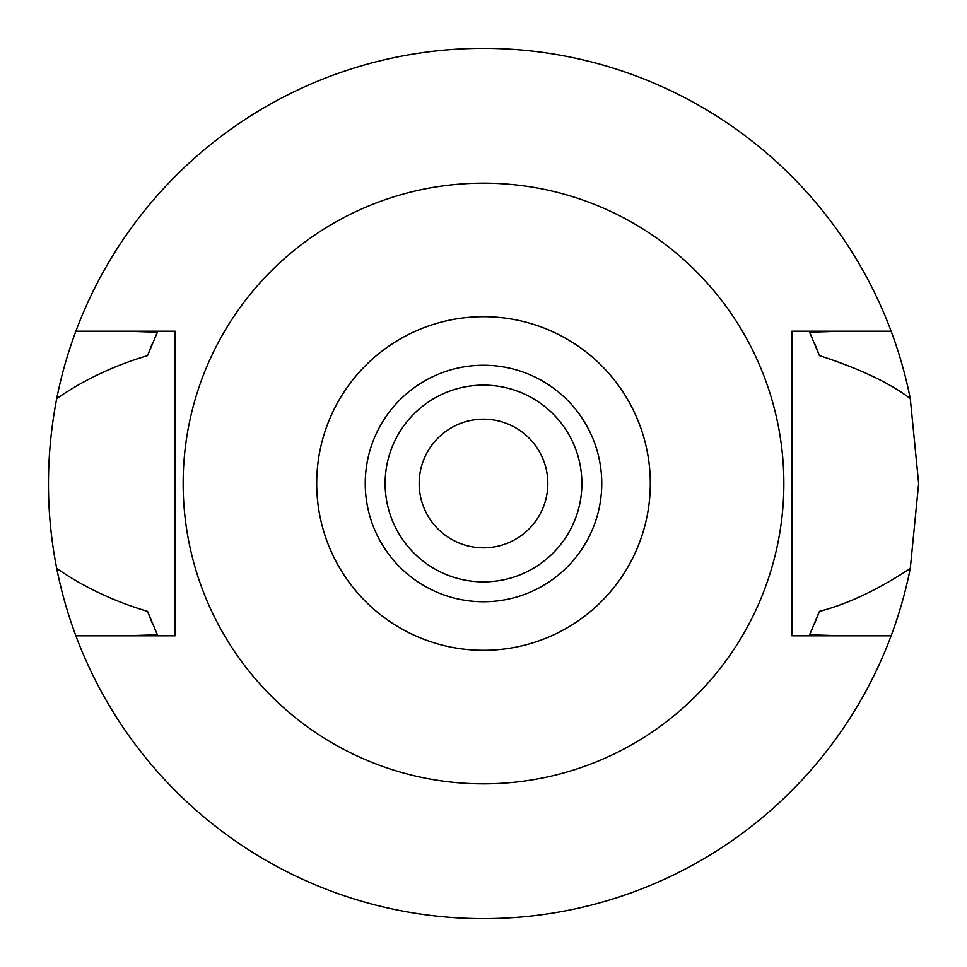 <?xml version="1.0" encoding="UTF-8"?>
<svg xmlns="http://www.w3.org/2000/svg" width="967" height="967" viewBox="0 0 967 967"><rect width="100%" height="100%" fill="white"/><g stroke="black" fill="none" stroke-linecap="round" stroke-linejoin="round"><path stroke-width="1.45" d="M483.5 650.308A166.808 166.808 0 0 1 316.692 483.5A166.808 166.808 0 0 1 483.5 316.692A166.808 166.808 0 0 1 650.308 483.5A166.808 166.808 0 0 1 483.5 650.308M483.5 601.752A118.252 118.252 0 0 0 601.752 483.5A118.252 118.252 0 0 0 483.5 365.248A118.252 118.252 0 0 0 365.248 483.5A118.252 118.252 0 0 0 483.5 601.752M483.5 783.85A300.35 300.35 0 0 1 183.15 483.5A300.35 300.35 0 0 1 483.5 183.15A300.35 300.35 0 0 1 783.85 483.5A300.35 300.35 0 0 1 483.5 783.85M791.888 331.197L791.888 635.803L891.127 635.803A435.15 435.15 0 0 1 75.873 635.803L175.112 635.803L175.112 331.197L75.873 331.197A435.15 435.15 0 0 1 910.285 398.585C889.737 382.932 859.458 368.62 819.46 355.638L809.584 332.213L842.354 331.197L791.888 331.197L891.127 331.197M175.112 635.803L124.646 635.803L157.416 634.787L147.54 611.362A359.47 359.47 0 0 0 152.907 624.67M842.354 635.803L809.584 634.787A359.47 359.47 0 0 0 811.966 629.553M124.646 331.197L157.416 332.213L147.54 355.638C114.07 365.574 83.791 379.886 56.715 398.585C45.703 455.832 45.703 512.437 56.715 568.415C83.766 587.102 114.046 601.414 147.54 611.362M75.873 635.803A435.15 435.15 0 0 1 56.715 568.415M814.093 624.67A359.47 359.47 0 0 0 819.46 611.362C848.156 603.831 878.423 589.507 910.285 568.415A435.15 435.15 0 0 1 891.127 635.803M155.046 629.565A359.47 359.47 0 0 0 157.416 634.787M809.584 634.787L819.46 611.362M910.285 568.415L918.65 483.5L910.285 398.585M157.416 332.213A359.47 359.47 0 0 0 155.034 337.447M152.907 342.33A359.47 359.47 0 0 0 147.54 355.638M819.46 355.638A359.47 359.47 0 0 0 814.093 342.33M811.954 337.435A359.47 359.47 0 0 0 809.584 332.213M56.715 398.585A435.15 435.15 0 0 1 75.873 331.197M483.5 419.17A64.33 64.33 0 0 0 419.17 483.5A64.33 64.33 0 0 0 483.5 547.83A64.33 64.33 0 0 0 547.83 483.5A64.33 64.33 0 0 0 483.5 419.17M483.5 385.12A98.38 98.38 0 0 0 385.12 483.5A98.38 98.38 0 0 0 483.5 581.88A98.38 98.38 0 0 0 581.88 483.5A98.38 98.38 0 0 0 483.5 385.12"/></g></svg>
